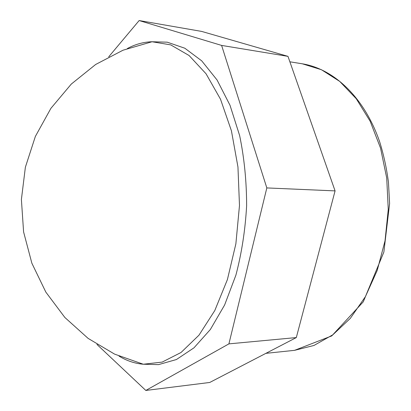 <?xml version="1.0" encoding="UTF-8"?>
<svg xmlns="http://www.w3.org/2000/svg" width="411" height="411" viewBox="0 0 411 411"><rect width="100%" height="100%" fill="white"/><g stroke="black" fill="none" stroke-linecap="round" stroke-linejoin="round"><path stroke-width="0.62" d="M145.818 390.45L209.723 382.471L296.31 337.575L335.078 190.894L287.972 56.353L201.678 31.421L139.149 20.55L221.616 45.421L266.826 187.925L228.912 343.868L145.818 390.45L96.924 344.418M287.972 56.353L221.616 45.421M335.078 190.894L266.826 187.925M296.31 337.575L228.912 343.868M108.73 56.805L139.149 20.55M119.036 356.111C126.68 360.786 134.741 363.494 143.218 364.228L158.518 364.624L176.411 359.538L193.977 347.829L210.355 329.504L224.622 304.988L235.888 275.18C241.699 253.114 245.28 229.939 246.631 205.664C246.595 181.354 244.273 158.024 239.664 135.671L230.021 105.303L217.1 80.047L201.739 60.864L184.832 48.226L167.236 42.179L151.87 41.747C143.393 42.035 135.219 44.301 127.353 48.544M143.275 364.233L162.145 362.106L181.04 352.489L198.96 335.196L214.783 310.567L227.411 279.567L235.873 243.821L239.485 205.474L237.954 166.984L231.434 130.832L220.502 99.2L206.029 73.749L189.075 55.511L170.724 44.886L151.998 41.742M294.564 350.336L331.754 335.9L363.267 301.838L383.864 252.071L389.602 203.548L388.462 182.356C386.648 168.428 383.766 155.065 379.815 142.268C364.814 98.193 334.575 69.063 302.311 63.797L321.428 69.721L339.717 81.409L356.27 98.748L370.167 121.266L380.545 148.104L386.72 178.025L388.256 209.497L385.025 240.841L377.236 270.381L365.42 296.619L350.331 318.355L332.864 334.775L313.973 345.456L294.564 350.336L265.891 353.347M302.311 63.797L289.883 61.809M152.214 41.701L123.017 50.209L95.676 64.47L71.298 84.065L50.902 108.345L35.367 136.421L25.379 167.21L21.398 199.479L23.591 231.917L31.863 263.21L45.832 292.103L64.861 317.477L88.118 338.392L114.628 354.138L143.316 364.244"/></g></svg>

